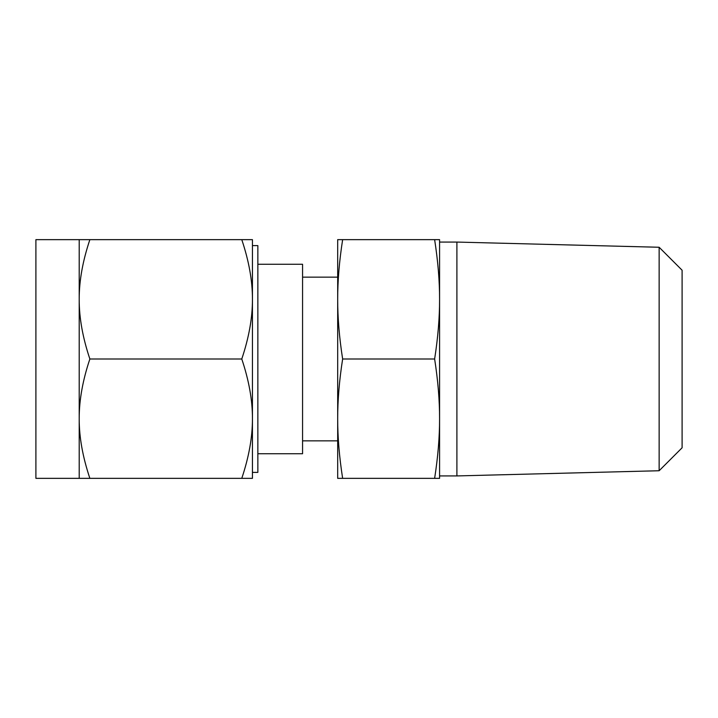 <?xml version="1.0" encoding="UTF-8"?>
<svg xmlns="http://www.w3.org/2000/svg" width="718" height="718" viewBox="0 0 718 718"><rect width="100%" height="100%" fill="white"/><g stroke="black" fill="none" stroke-linecap="round" stroke-linejoin="round"><path stroke-width="1.08" d="M342.639 239.65C339.309 261.047 337.657 280.935 337.684 299.325L337.684 239.65L439.578 239.65L439.578 478.35L434.632 478.35C437.962 456.953 439.613 437.065 439.578 418.675C439.613 400.33 437.962 380.432 434.632 359C437.962 337.604 439.613 317.706 439.578 299.325C439.613 280.98 437.962 261.083 434.632 239.65M439.578 475.926L439.578 242.074L456.899 242.074L456.899 475.926L439.578 475.926M342.639 478.35L337.684 478.35L337.684 299.325C337.657 317.67 339.3 337.568 342.639 359C339.309 380.396 337.657 400.294 337.684 418.675C337.657 437.02 339.3 456.917 342.639 478.35L434.632 478.35M342.639 359L434.632 359M659.142 247.261L682.1 270.219L682.1 447.781L659.142 470.739L659.142 247.261L456.899 242.074M257.852 453.731L302.565 453.731L302.565 264.269L257.852 264.269M257.852 359L257.852 472.381L252.44 472.381L252.44 245.619L257.852 245.619L257.852 359M79.204 239.65L35.9 239.65L35.9 478.35L79.204 478.35L79.204 239.65L89.867 239.65C82.696 261.047 79.142 280.935 79.204 299.325C79.133 317.67 82.687 337.568 89.867 359C82.696 380.396 79.142 400.294 79.204 418.675C79.133 437.02 82.687 456.917 89.867 478.35L79.204 478.35M241.778 239.65L252.44 239.65L252.44 478.35L241.778 478.35C248.949 456.953 252.503 437.065 252.44 418.675C252.512 400.33 248.958 380.432 241.778 359C248.949 337.604 252.503 317.706 252.44 299.325C252.512 280.98 248.958 261.083 241.778 239.65L89.867 239.65M241.778 478.35L89.867 478.35M241.778 359L89.867 359M659.142 470.739L456.899 475.926M337.684 277.148L302.565 277.148M337.684 440.852L302.565 440.852"/></g></svg>
